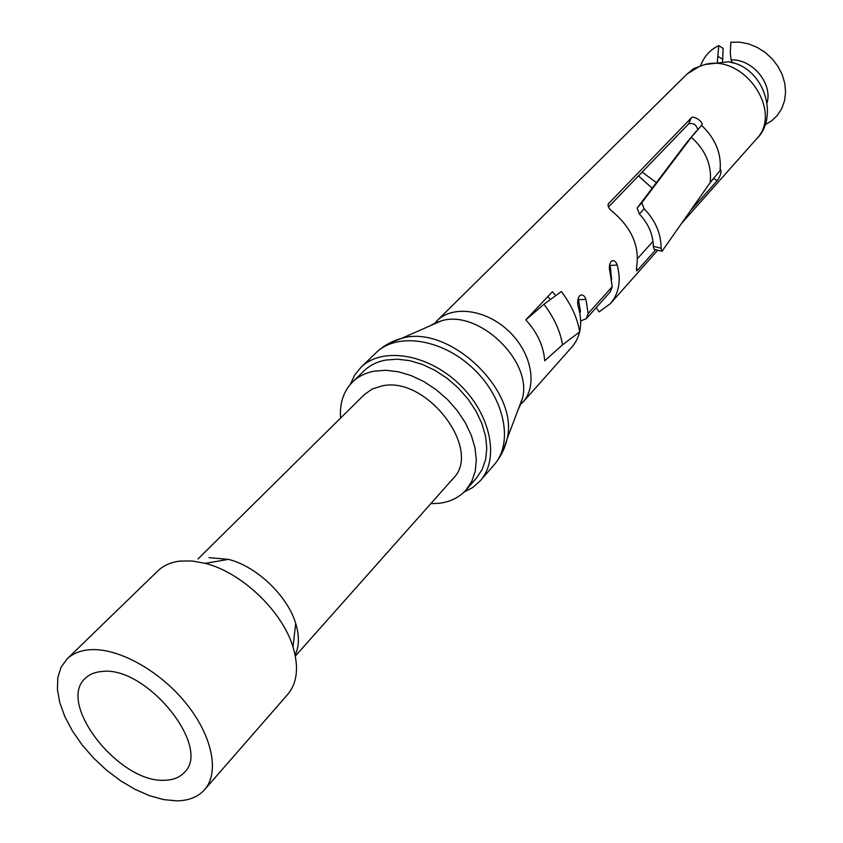 <?xml version="1.0" encoding="UTF-8"?>
<svg xmlns="http://www.w3.org/2000/svg" width="843" height="843" viewBox="0 0 843 843"><rect width="100%" height="100%" fill="white"/><g stroke="black" fill="none" stroke-linecap="round" stroke-linejoin="round"><path stroke-width="1.26" d="M610.427 267.21L611.291 277.495M652.176 188.2L638.467 175.892M67.092 658.92L61.086 667.15L57.84 677.456L57.419 689.448L59.79 702.672L64.848 716.634L72.361 730.849L82.056 744.822L93.594 758.089L106.566 770.207L120.549 780.744L135.07 789.364L149.622 795.729L163.711 799.617L176.83 800.85C188.748 800.671 197.968 796.983 204.501 789.786C219.886 772.673 212.373 735.486 185.544 702.714C158.832 669.911 117.251 647.319 89.347 649.774C80.074 650.585 72.656 653.631 67.092 658.92L157.873 570.859C163.531 565.463 170.918 562.197 180.054 561.08L192.078 560.974L205.165 563.345C241.541 572.323 282.321 611.164 292.995 646.992C299.033 667.235 297.252 683.062 287.653 694.463L204.501 789.786M340.572 418.075C339.529 403.07 343.575 390.983 352.711 381.826C358.433 376.368 365.62 372.806 374.281 371.152L385.894 370.277L398.349 371.774L411.205 375.609L423.997 381.668L436.242 389.74L447.485 399.519L457.306 410.667L465.347 422.754L471.311 435.325L475.009 447.918L476.316 460.078L475.21 471.374L471.774 481.416L466.147 489.857C459.435 497.317 450.573 501.775 439.561 503.239L430.784 503.671M352.711 381.826L364.081 370.804C369.792 365.335 376.958 361.773 385.588 360.087L397.148 359.181L409.54 360.614L422.322 364.387L435.02 370.372L447.18 378.359L458.329 388.054L468.055 399.108L476.01 411.11L481.901 423.597L485.536 436.126L486.79 448.234L485.642 459.477L482.185 469.488L476.558 477.928L466.147 489.857M295.113 654.979C299.286 646.381 299.486 635.854 295.703 623.42C287.537 595.811 256.483 566.233 228.453 559.373L209.032 557.666M164.912 780.249C173.215 780.049 179.664 777.457 184.28 772.473C212.373 747.33 146.145 665.39 101.929 671.492C94.985 672.019 89.463 674.284 85.364 678.278C56.218 703.262 119.601 783.642 164.912 780.249M295.335 656.086L452.849 478.835C483.355 450.046 426.41 375.082 381.626 386.01L372.09 389.108L364.366 394.566L198 558.962M518.182 409.529L520.974 403.671L522.586 397.864C532.196 360.562 478.497 309.423 441.616 320.761L435.884 322.648L429.719 325.999M580.711 320.983L586.349 318.622L588.151 313.522L585.959 299.434C584.673 295.904 582.871 294.46 580.574 295.124L579.415 295.956C577.444 298.917 577.139 302.806 578.488 307.642C582.84 323.564 580.669 336.652 571.965 346.937L522.723 402.438C537.845 385.989 531.754 352.838 508.856 331.236C486.169 309.413 452.712 304.903 436.959 320.761L687.214 73.889L693.831 68.515L704.917 64.511L728.594 61.75L733.863 63.12M596.201 307.611L599.046 311.889L610.364 303.659C618.994 293.469 621.28 280.614 617.213 265.092C615.98 261.593 614.262 260.16 612.06 260.772L611.006 261.541C609.152 264.344 608.878 268.116 610.163 272.847L612.218 286.725L610.395 291.773L586.349 318.622M525.821 319.887L543.988 304.228L561.375 291.52C571.543 305.155 577.634 318.633 579.647 331.952L562.513 344.84L544.683 360.793C543.714 346.283 537.434 332.648 525.821 319.887L552.407 291.71L555.8 295.587M690.364 210.855L717.235 180.634C720.333 176.282 721.492 172.678 720.723 169.812L710.175 182.615L662.398 250.729L661.829 251.256L661.102 248.274C661.112 233.701 655.454 220.518 644.115 208.748L641.786 202.752L691.334 137.272L701.576 125.301C704.874 122.467 692.746 114.722 691.271 117.936L688.647 123.858L608.456 207.02M636.244 268.906L637.909 269.844L655.791 249.739M637.909 269.844L636.602 270.909L636.56 267.284C639.826 246.367 631.692 227.705 612.166 211.319C608.741 208.6 607.476 206.092 608.372 203.785L691.271 117.936M585.959 299.434L578.551 299.686L578.098 298.527M578.551 299.686L580.437 311.636L579.826 313.069M617.213 265.092L609.942 265.408L609.637 264.544M609.942 265.408L611.618 279.36M547.824 296.567L550.384 299.55M697.751 129.474C696.128 124.522 693.104 122.646 688.647 123.858M637.519 258.58L652.977 241.361M693.167 68.968L693.831 68.515M732.335 62.656L731.113 59.874L730.301 53.204L730.839 42.213L739.596 42.15L748.479 43.878L757.098 47.324L765.096 52.371L772.135 58.778L777.91 66.291L782.188 74.595L784.78 83.32L785.581 92.098L784.591 100.57L781.851 108.389L777.488 115.228L771.703 120.823L764.749 124.964M700.649 65.691C703.968 56.565 710.006 49.853 718.784 45.575L717.33 62.298M718.215 56.534L722.693 59.295L722.504 61.76M722.693 59.295L723.115 48.42L718.784 45.575M529.984 315.482L533.545 312.521M696.223 131.213L686.855 142.393L637.118 208.084L639.415 214.101C648.446 223.732 653.072 234.459 653.293 246.293L654.073 249.296L661.513 251.182M463.945 492.154L472.839 487.433L480.194 480.868C499.962 458.982 490.795 413.934 458.992 383.913C427.454 353.617 381.942 346.578 360.962 367.316L354.65 375.093L350.319 384.355M656.412 182.604L642.124 172.098M360.962 367.316L376.104 352.701C397.064 331.984 442.238 338.76 473.408 368.707C504.841 398.381 513.735 443.102 493.998 464.967C500.468 457.496 504.852 448.761 507.149 438.76L503.239 450.51M389.656 343.017L401.679 338.317C448.95 323.786 519.467 390.941 507.149 438.76L522.586 397.864M433.987 324.123L436.959 320.761L435.884 322.648M588.151 313.522L612.218 286.725M681.565 223.395L756.055 139.443C783.79 112.203 744.306 53.72 704.917 64.511M700.839 65.628L687.214 73.889M701.545 125.333C715.422 138.568 721.597 153.531 720.08 170.244M731.113 59.874C752.198 58.915 772.525 83.078 767.162 102.604M579.352 310.888L580.374 309.771M562.513 344.84C560.395 331.499 554.22 317.959 543.988 304.228M608.024 205.081L608.846 203.152M710.175 182.615C712.008 165.354 705.728 150.233 691.334 137.272L686.855 142.393M661.102 248.274L653.293 246.293M717.235 180.634L713.252 178.442M641.786 202.752L637.118 208.084M644.115 208.748L639.415 214.101M228.453 559.373L205.165 563.345M295.703 623.42L292.995 646.992M376.104 352.701C383.259 345.883 391.784 341.088 401.679 338.317L441.616 320.761M520.974 403.671L522.723 402.438M610.364 303.659L657.761 250.234M728.594 61.75C765.296 67.535 779.248 118.283 756.055 139.443M531.733 314.133L529.457 316.03M608.161 204.312L608.372 203.785M480.194 480.868L493.998 464.967"/></g></svg>
